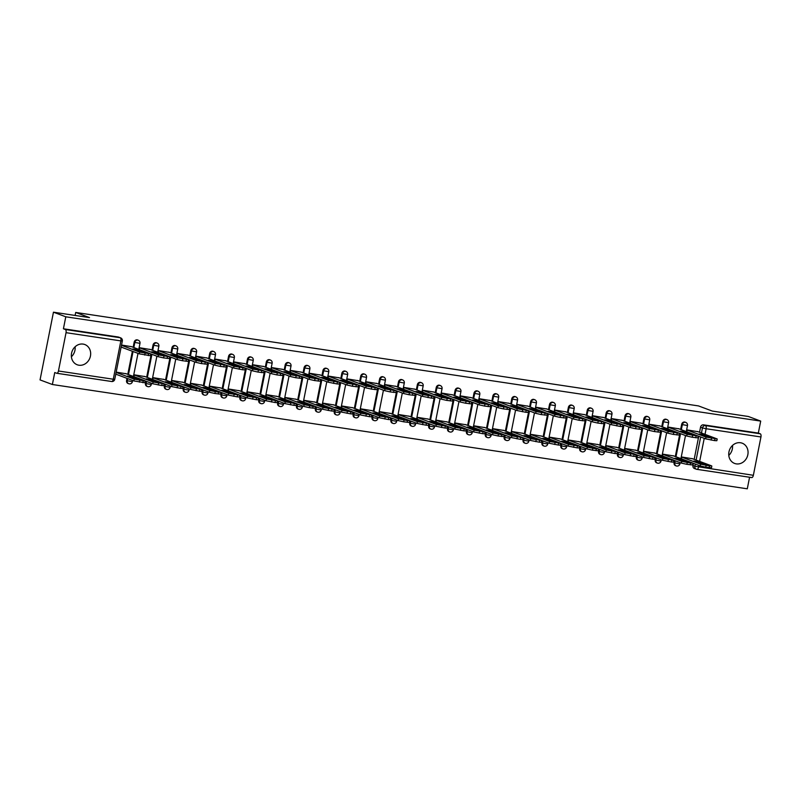 <?xml version="1.0" encoding="UTF-8"?>
<svg xmlns="http://www.w3.org/2000/svg" width="801" height="801" viewBox="0 0 801 801"><rect width="100%" height="100%" fill="white"/><g stroke="black" fill="none" stroke-linecap="round" stroke-linejoin="round"><path stroke-width="1.2" d="M78.909 365.216A10.814 9.502 110.5 0 0 90.213 357.026A10.814 9.502 110.5 0 0 84.786 344.52A10.814 9.502 110.5 0 0 83.094 344.09A10.814 9.502 110.5 0 0 71.79 352.27A10.814 9.502 110.5 0 0 77.226 364.775A10.814 9.502 110.5 0 0 78.909 365.216M75.124 346.773A10.814 9.502 -69.5 0 1 71.399 356.745M736.309 463.879A10.814 9.502 110.5 0 0 747.603 455.689A10.814 9.502 110.5 0 0 742.177 443.183A10.814 9.502 110.5 0 0 740.484 442.753A10.814 9.502 110.5 0 0 729.19 450.933A10.814 9.502 110.5 0 0 734.617 463.439A10.814 9.502 110.5 0 0 736.309 463.879M732.514 445.436A10.814 9.502 -69.5 0 1 728.79 455.409M137.552 339.954A2.773 2.433 110.5 0 0 134.157 342.187L134.838 342.448A2.773 2.433 -69.5 0 1 138.233 340.215L137.552 339.954M156.425 342.788A2.773 2.433 110.5 0 0 153.041 345.021L153.722 345.281A2.773 2.433 -69.5 0 1 157.116 343.048L156.425 342.788M175.309 345.621A2.773 2.433 110.5 0 0 171.915 347.854L172.605 348.115A2.773 2.433 -69.5 0 1 175.99 345.882L175.309 345.621M194.192 348.455A2.773 2.433 110.5 0 0 190.798 350.688L191.479 350.948A2.773 2.433 -69.5 0 1 194.873 348.715L194.192 348.455M213.066 351.289A2.773 2.433 110.5 0 0 209.682 353.521L210.363 353.782A2.773 2.433 -69.5 0 1 213.747 351.549L213.066 351.289M231.95 354.122A2.773 2.433 110.5 0 0 228.555 356.355L229.236 356.615A2.773 2.433 -69.5 0 1 232.63 354.382L231.95 354.122M250.823 356.956A2.773 2.433 110.5 0 0 247.439 359.188L248.12 359.449A2.773 2.433 -69.5 0 1 251.504 357.216L250.823 356.956M269.707 359.789A2.773 2.433 110.5 0 0 266.312 362.022L267.003 362.282A2.773 2.433 -69.5 0 1 270.388 360.05L269.707 359.789M288.59 362.623A2.773 2.433 110.5 0 0 285.196 364.855L285.877 365.116A2.773 2.433 -69.5 0 1 289.271 362.883L288.59 362.623M307.464 365.456A2.773 2.433 110.5 0 0 304.08 367.689L304.76 367.949A2.773 2.433 -69.5 0 1 308.145 365.717L307.464 365.456M326.347 368.29A2.773 2.433 110.5 0 0 322.953 370.523L323.634 370.783A2.773 2.433 -69.5 0 1 327.028 368.55L326.347 368.29M345.221 371.123A2.773 2.433 110.5 0 0 341.837 373.356L342.518 373.616A2.773 2.433 -69.5 0 1 345.902 371.384L345.221 371.123M364.105 373.957A2.773 2.433 110.5 0 0 360.71 376.19L361.401 376.45A2.773 2.433 -69.5 0 1 364.785 374.217L364.105 373.957M382.988 376.79A2.773 2.433 110.5 0 0 379.594 379.023L380.275 379.284A2.773 2.433 -69.5 0 1 383.669 377.051L382.988 376.79M401.862 379.624A2.773 2.433 110.5 0 0 398.477 381.857L399.158 382.117A2.773 2.433 -69.5 0 1 402.543 379.884L401.862 379.624M420.745 382.457A2.773 2.433 110.5 0 0 417.351 384.69L418.032 384.951A2.773 2.433 -69.5 0 1 421.426 382.718L420.745 382.457M439.619 385.291A2.773 2.433 110.5 0 0 436.235 387.524L436.915 387.784A2.773 2.433 -69.5 0 1 440.3 385.551L439.619 385.291M458.502 388.125A2.773 2.433 110.5 0 0 455.108 390.357L455.789 390.618A2.773 2.433 -69.5 0 1 459.183 388.385L458.502 388.125M477.386 390.958A2.773 2.433 110.5 0 0 473.992 393.191L474.673 393.451A2.773 2.433 -69.5 0 1 478.067 391.218L477.386 390.958M496.26 393.792A2.773 2.433 110.5 0 0 492.875 396.024L493.556 396.285A2.773 2.433 -69.5 0 1 496.94 394.052L496.26 393.792M515.143 396.625A2.773 2.433 110.5 0 0 511.749 398.858L512.43 399.118A2.773 2.433 -69.5 0 1 515.824 396.885L515.143 396.625M534.017 399.459A2.773 2.433 110.5 0 0 530.632 401.691L531.313 401.952A2.773 2.433 -69.5 0 1 534.698 399.719L534.017 399.459M552.9 402.292A2.773 2.433 110.5 0 0 549.506 404.525L550.187 404.785A2.773 2.433 -69.5 0 1 553.581 402.553L552.9 402.292M571.784 405.126A2.773 2.433 110.5 0 0 568.39 407.359L569.07 407.619A2.773 2.433 -69.5 0 1 572.465 405.386L571.784 405.126M590.657 407.959A2.773 2.433 110.5 0 0 587.273 410.192L587.954 410.452A2.773 2.433 -69.5 0 1 591.338 408.22L590.657 407.959M609.541 410.793A2.773 2.433 110.5 0 0 606.147 413.026L606.828 413.286A2.773 2.433 -69.5 0 1 610.222 411.053L609.541 410.793M628.415 413.626A2.773 2.433 110.5 0 0 625.03 415.859L625.711 416.12A2.773 2.433 -69.5 0 1 629.095 413.887L628.415 413.626M647.298 416.46A2.773 2.433 110.5 0 0 643.904 418.693L644.585 418.953A2.773 2.433 -69.5 0 1 647.979 416.72L647.298 416.46M666.182 419.293A2.773 2.433 110.5 0 0 662.787 421.526L663.468 421.787A2.773 2.433 -69.5 0 1 666.863 419.554L666.182 419.293M685.055 422.127A2.773 2.433 110.5 0 0 681.671 424.36L682.352 424.62A2.773 2.433 -69.5 0 1 685.736 422.387L685.055 422.127M53.457 312.19L89.522 317.607L75.705 312.45L698.492 405.917L712.309 411.073L748.364 416.49L760.7 421.096L65.792 316.795L53.457 312.19L40.05 379.904L52.375 384.51L747.293 488.81L749.576 477.246M52.375 384.51L54.748 372.525L56.671 373.246A2.773 1.302 -81.5 0 0 56.801 373.276A2.773 1.302 -81.5 0 0 58.453 370.993L66.042 332.675A2.773 1.302 -81.5 0 0 65.332 329.501L120.16 337.732A2.773 2.433 -69.5 0 1 120.591 337.842L118.668 337.121A2.773 2.433 -69.5 0 0 118.238 337.011L120.16 337.732A2.773 1.302 -81.5 0 1 120.861 340.896L66.042 332.675M65.792 316.795L63.419 328.78L65.332 329.501M698.862 465.401L698.542 467.063A2.773 1.302 98.5 0 1 696.89 469.346A2.773 1.302 98.5 0 1 696.76 469.306A2.773 2.433 -69.5 0 1 696.329 469.196L694.407 468.485A2.773 2.433 -69.5 0 1 692.955 465.521L693.386 463.358M694.177 459.363L698.752 436.275M699.543 432.28L700.545 427.193L702.467 427.914A2.773 2.433 -69.5 0 1 705.421 425.571L760.249 433.792A2.773 1.302 98.5 0 1 760.95 436.966L753.361 475.293A2.773 1.302 98.5 0 1 751.708 477.566A2.773 1.302 98.5 0 1 751.588 477.536L697.02 469.346M760.249 433.792L758.327 433.081L760.7 421.096M698.031 431.709L687.168 429.927L686.807 431.739M692.665 458.793L681.811 457.011L681.451 458.823M673.791 455.959L662.928 454.177L662.567 455.989M679.148 428.875L668.294 427.093L667.934 428.905M654.908 453.126L644.044 451.343L643.694 453.156M660.274 426.042L649.411 424.26L649.05 426.072M636.034 450.292L625.17 448.51L624.81 450.322M641.391 423.208L630.527 421.426L630.177 423.238M617.15 447.459L606.287 445.676L605.926 447.489M622.517 420.375L611.654 418.593L611.293 420.405M598.267 444.625L587.413 442.843L587.053 444.655M603.634 417.541L592.77 415.759L592.41 417.571M579.393 441.792L568.53 440.009L568.169 441.822M584.75 414.708L573.896 412.926L573.536 414.738M560.51 438.958L549.646 437.176L549.296 438.988M565.876 411.874L555.013 410.092L554.652 411.904M541.636 436.124L530.773 434.342L530.412 436.155M546.993 409.041L536.129 407.258L535.779 409.071M522.753 433.291L511.889 431.509L511.529 433.321M528.119 406.207L517.256 404.425L516.895 406.237M503.869 430.457L493.015 428.675L492.655 430.487M509.236 403.374L498.372 401.591L498.012 403.404M484.995 427.624L474.132 425.842L473.771 427.654M490.362 400.54L479.499 398.758L479.138 400.57M466.112 424.79L455.248 423.008L454.898 424.82M471.479 397.707L460.615 395.924L460.255 397.737M447.238 421.957L436.375 420.175L436.014 421.987M452.595 394.873L441.731 393.091L441.381 394.903M428.355 419.123L417.491 417.341L417.131 419.153M433.721 392.039L422.858 390.257L422.497 392.069M409.471 416.29L398.618 414.507L398.257 416.32M414.838 389.206L403.974 387.424L403.614 389.236M390.598 413.456L379.734 411.674L379.374 413.486M395.964 386.372L385.101 384.59L384.74 386.402M371.714 410.623L360.85 408.84L360.5 410.653M377.081 383.539L366.217 381.757L365.857 383.569M352.84 407.789L341.977 406.007L341.616 407.819M358.197 380.705L347.334 378.923L346.983 380.735M333.957 404.956L323.093 403.173L322.733 404.986M339.324 377.872L328.46 376.09L328.1 377.902M315.083 402.122L304.22 400.34L303.859 402.152M320.44 375.038L309.576 373.256L309.216 375.068M296.2 399.288L285.336 397.506L284.976 399.319M301.566 372.205L290.703 370.422L290.342 372.235M277.316 396.455L266.453 394.673L266.102 396.485M282.683 369.371L271.819 367.589L271.459 369.401M258.443 393.621L247.579 391.839L247.219 393.651M263.799 366.538L252.936 364.755L252.585 366.568M239.559 390.788L228.696 389.006L228.335 390.818M244.926 363.704L234.062 361.922L233.702 363.734M220.686 387.954L209.822 386.172L209.461 387.984M226.042 360.871L215.179 359.088L214.818 360.901M201.802 385.121L190.938 383.339L190.578 385.151M207.169 358.037L196.305 356.255L195.945 358.067M182.918 382.287L172.055 380.505L171.704 382.317M188.285 355.203L177.421 353.421L177.061 355.233M164.045 379.454L153.181 377.671L152.821 379.484M169.401 352.37L158.538 350.588L158.187 352.4M145.161 376.62L134.298 374.838L133.937 376.65M150.528 349.536L139.664 347.754L139.304 349.566M126.288 373.787L116.175 372.125M131.644 346.703L121.542 345.041M126.568 380.515L127.249 380.765A2.773 2.433 -69.5 0 0 128.701 383.729L128.02 383.479A2.773 2.433 110.5 0 1 126.568 380.515L126.999 378.352M127.79 374.357L132.365 351.269M133.156 347.274L134.157 342.187M145.452 383.349L146.132 383.599A2.773 2.433 -69.5 0 0 147.584 386.563L146.903 386.312A2.773 2.433 110.5 0 1 145.452 383.349L145.882 381.186M146.673 377.191L151.239 354.102M152.03 350.107L153.041 345.021M164.335 386.182L165.016 386.432A2.773 2.433 -69.5 0 0 166.468 389.396L165.787 389.146A2.773 2.433 110.5 0 1 164.335 386.182L164.756 384.019M165.547 380.024L170.122 356.936M170.913 352.941L171.915 347.854M183.209 389.016L183.89 389.266A2.773 2.433 -69.5 0 0 185.341 392.23L184.661 391.979A2.773 2.433 110.5 0 1 183.209 389.016L183.639 386.853M184.43 382.858L189.006 359.769M189.797 355.774L190.798 350.688M202.092 391.849L202.773 392.1A2.773 2.433 -69.5 0 0 204.225 395.063L203.544 394.813A2.773 2.433 110.5 0 1 202.092 391.849L202.523 389.686M203.314 385.692L207.88 362.603M208.671 358.608L209.682 353.521M220.966 394.683L221.647 394.933A2.773 2.433 -69.5 0 0 223.099 397.897L222.418 397.646A2.773 2.433 110.5 0 1 220.966 394.683L221.396 392.52M222.187 388.525L226.763 365.436M227.554 361.441L228.555 356.355M239.849 397.516L240.53 397.767A2.773 2.433 -69.5 0 0 241.982 400.73L241.301 400.48A2.773 2.433 110.5 0 1 239.849 397.516L240.28 395.354M241.071 391.359L245.637 368.27M246.428 364.275L247.439 359.188M258.733 400.35L259.414 400.6A2.773 2.433 -69.5 0 0 260.866 403.564L260.175 403.314A2.773 2.433 110.5 0 1 258.733 400.35L259.154 398.187M259.945 394.192L264.52 371.103M265.311 367.108L266.312 362.022M277.607 403.183L278.287 403.434A2.773 2.433 -69.5 0 0 279.739 406.397L279.058 406.147A2.773 2.433 110.5 0 1 277.607 403.183L278.037 401.021M278.828 397.026L283.404 373.937M284.195 369.942L285.196 364.855M296.49 406.017L297.171 406.267A2.773 2.433 -69.5 0 0 298.623 409.231L297.942 408.981A2.773 2.433 110.5 0 1 296.49 406.017L296.911 403.854M297.712 399.859L302.277 376.77M303.068 372.775L304.08 367.689M315.364 408.85L316.045 409.101A2.773 2.433 -69.5 0 0 317.496 412.064L316.816 411.814A2.773 2.433 110.5 0 1 315.364 408.85L315.794 406.688M316.585 402.693L321.161 379.604M321.952 375.609L322.953 370.523M334.247 411.684L334.928 411.934A2.773 2.433 -69.5 0 0 336.38 414.898L335.699 414.648A2.773 2.433 110.5 0 1 334.247 411.684L334.678 409.521M335.469 405.526L340.035 382.437M340.825 378.442L341.837 373.356M353.131 414.517L353.812 414.768A2.773 2.433 -69.5 0 0 355.264 417.732L354.573 417.481A2.773 2.433 110.5 0 1 353.131 414.517L353.551 412.355M354.342 408.36L358.918 385.271M359.709 381.276L360.71 376.19M372.004 417.351L372.685 417.601A2.773 2.433 -69.5 0 0 374.137 420.565L373.456 420.315A2.773 2.433 110.5 0 1 372.004 417.351L372.435 415.188M373.226 411.193L377.802 388.105M378.593 384.11L379.594 379.023M390.888 420.185L391.569 420.435A2.773 2.433 -69.5 0 0 393.021 423.399L392.34 423.148A2.773 2.433 110.5 0 1 390.888 420.185L391.309 418.022M392.11 414.027L396.675 390.938M397.466 386.943L398.477 381.857M409.762 423.018L410.442 423.268A2.773 2.433 -69.5 0 0 411.894 426.232L411.213 425.982A2.773 2.433 110.5 0 1 409.762 423.018L410.192 420.855M410.983 416.86L415.559 393.772M416.35 389.777L417.351 384.69M428.645 425.852L429.326 426.102A2.773 2.433 -69.5 0 0 430.778 429.066L430.097 428.815A2.773 2.433 110.5 0 1 428.645 425.852L429.076 423.689M429.867 419.694L434.432 396.605M435.223 392.61L436.235 387.524M447.529 428.685L448.21 428.935A2.773 2.433 -69.5 0 0 449.661 431.899L448.971 431.649A2.773 2.433 110.5 0 1 447.529 428.685L447.949 426.522M448.74 422.527L453.316 399.439M454.107 395.444L455.108 390.357M466.402 431.519L467.083 431.769A2.773 2.433 -69.5 0 0 468.535 434.733L467.854 434.482A2.773 2.433 110.5 0 1 466.402 431.519L466.833 429.356M467.624 425.361L472.19 402.272M472.99 398.277L473.992 393.191M485.286 434.352L485.967 434.603A2.773 2.433 -69.5 0 0 487.419 437.566L486.738 437.316A2.773 2.433 110.5 0 1 485.286 434.352L485.706 432.19M486.507 428.195L491.073 405.106M491.864 401.111L492.875 396.024M504.159 437.186L504.84 437.436A2.773 2.433 -69.5 0 0 506.292 440.4L505.611 440.149A2.773 2.433 110.5 0 1 504.159 437.186L504.59 435.023M505.381 431.028L509.957 407.939M510.748 403.944L511.749 398.858M523.043 440.019L523.724 440.27A2.773 2.433 -69.5 0 0 525.176 443.233L524.495 442.983A2.773 2.433 110.5 0 1 523.043 440.019L523.474 437.857M524.265 433.862L528.83 410.773M529.621 406.778L530.632 401.691M541.917 442.853L542.607 443.103A2.773 2.433 -69.5 0 0 544.059 446.067L543.368 445.817A2.773 2.433 110.5 0 1 541.917 442.853L542.347 440.69M543.138 436.695L547.714 413.606M548.505 409.611L549.506 404.525M560.8 445.686L561.481 445.937A2.773 2.433 -69.5 0 0 562.933 448.9L562.252 448.65A2.773 2.433 110.5 0 1 560.8 445.686L561.231 443.524M562.022 439.529L566.587 416.44M567.388 412.445L568.39 407.359M579.684 448.52L580.365 448.77A2.773 2.433 -69.5 0 0 581.816 451.734L581.136 451.484A2.773 2.433 110.5 0 1 579.684 448.52L580.104 446.357M580.905 442.362L585.471 419.273M586.262 415.278L587.273 410.192M598.557 451.353L599.238 451.604A2.773 2.433 -69.5 0 0 600.69 454.567L600.009 454.317A2.773 2.433 110.5 0 1 598.557 451.353L598.988 449.191M599.779 445.196L604.355 422.107M605.145 418.112L606.147 413.026M617.441 454.187L618.122 454.437A2.773 2.433 -69.5 0 0 619.573 457.401L618.893 457.151A2.773 2.433 110.5 0 1 617.441 454.187L617.871 452.024M618.662 448.029L623.228 424.941M624.019 420.946L625.03 415.859M636.314 457.021L637.005 457.271A2.773 2.433 -69.5 0 0 638.447 460.235L637.766 459.984A2.773 2.433 110.5 0 1 636.314 457.021L636.745 454.858M637.536 450.863L642.112 427.774M642.903 423.779L643.904 418.693M655.198 459.854L655.879 460.104A2.773 2.433 -69.5 0 0 657.331 463.068L656.65 462.818A2.773 2.433 110.5 0 1 655.198 459.854L655.629 457.691M656.419 453.696L660.985 430.608M661.786 426.613L662.787 421.526M674.082 462.688L674.762 462.938A2.773 2.433 -69.5 0 0 676.214 465.902L675.533 465.651A2.773 2.433 110.5 0 1 674.082 462.688L674.502 460.525M675.303 456.53L679.869 433.441M680.66 429.446L681.671 424.36M75.114 315.444L75.705 312.45M63.419 328.78L118.238 337.011M758.327 433.081L703.498 424.85A2.773 2.433 110.5 0 0 700.545 427.193M687.148 430.057L705.981 437.086L717.195 438.958L716.845 440.72L714.632 440.61L705.631 438.838L698.312 436.114M704.89 434.843A8.661 0.751 -168.8 0 0 699.203 433.982L706.372 436.665A8.661 0.751 -168.8 0 0 712.059 437.516L704.89 434.843L704.65 436.024M717.195 438.958L697.351 431.459M693.836 461.066L701.015 463.749A8.661 0.751 11.2 0 0 706.702 464.6L699.523 461.927A8.661 0.751 11.2 0 0 693.836 461.066M681.781 457.141L700.615 464.169L709.616 465.932L711.388 465.781L691.984 458.542M711.829 466.042L711.488 467.804L705.751 467.163L700.264 465.932L700.615 464.169M692.955 463.198L700.264 465.932M699.293 463.108L699.523 461.927M668.264 427.223L687.098 434.252L698.312 436.124L697.971 437.887L692.234 437.246L686.747 436.004L659.593 425.792M686.006 432.009A8.661 0.751 -168.8 0 0 680.319 431.148L687.498 433.832A8.661 0.751 -168.8 0 0 693.185 434.683L686.006 432.009L685.776 433.191M698.312 436.124L678.467 428.625M649.391 424.39L668.214 431.419L679.438 433.291L679.088 435.053L673.361 434.412L667.874 433.171L640.71 422.958M667.123 429.176A8.661 0.751 -168.8 0 0 661.436 428.315L668.615 430.998A8.661 0.751 -168.8 0 0 674.302 431.849L667.123 429.176L666.893 430.357M674.953 458.232L682.132 460.915A8.661 0.751 11.2 0 0 687.819 461.766L680.64 459.093A8.661 0.751 11.2 0 0 674.953 458.232M662.898 454.307L681.731 461.336L690.732 463.098L692.505 462.948L673.11 455.709M692.955 463.208L692.605 464.97L686.878 464.33L681.391 463.098L681.731 461.336M644.024 451.474L662.858 458.502L674.072 460.375L681.391 463.098M680.409 460.275L680.64 459.093M656.079 455.399L663.258 458.082A8.661 0.751 11.2 0 0 668.945 458.933L661.766 456.26A8.661 0.751 11.2 0 0 656.079 455.399M625.14 448.64L643.974 455.669L655.198 457.541L662.507 460.265L671.508 462.027L673.721 462.137L673.631 460.114L654.227 452.875M661.526 457.441L661.766 456.26M630.507 421.556L649.341 428.585L660.555 430.457L660.204 432.22L654.477 431.579L648.99 430.337L621.826 420.125M648.249 426.342A8.661 0.751 -168.8 0 0 642.562 425.481L649.741 428.165A8.661 0.751 -168.8 0 0 655.428 429.016L648.249 426.342L648.019 427.524M611.624 418.723L630.457 425.752L641.681 427.624L641.331 429.386L635.604 428.745L630.107 427.504L602.953 417.291M629.366 423.509A8.661 0.751 -168.8 0 0 623.679 422.648L630.858 425.331A8.661 0.751 -168.8 0 0 636.545 426.182L629.366 423.509L629.135 424.69M592.75 415.889L611.584 422.918L622.798 424.79L622.447 426.553L620.234 426.442L611.233 424.67L603.914 421.947M610.492 420.675A8.661 0.751 -168.8 0 0 604.805 419.814L611.974 422.497A8.661 0.751 -168.8 0 0 617.661 423.349L610.492 420.675L610.252 421.857M637.195 452.565L644.374 455.248A8.661 0.751 11.2 0 0 650.062 456.099L642.883 453.426A8.661 0.751 11.2 0 0 637.195 452.565M606.267 445.807L625.1 452.835L636.314 454.708L643.624 457.431L652.625 459.193L654.848 459.303L654.747 457.281L635.343 450.042M642.652 454.608L642.883 453.426M618.322 449.731L625.491 452.415A8.661 0.751 11.2 0 0 631.178 453.266L624.009 450.593A8.661 0.751 11.2 0 0 618.322 449.731M587.383 442.973L606.217 450.002L617.431 451.874L624.75 454.598L633.751 456.36L635.964 456.47L635.864 454.447L616.47 447.208M623.769 451.774L624.009 450.593M599.438 446.898L606.617 449.581A8.661 0.751 11.2 0 0 612.304 450.432L605.125 447.759A8.661 0.751 11.2 0 0 599.438 446.898M598.557 449.031L605.866 451.764L614.868 453.526L617.09 453.636L617.431 451.874L597.586 444.375M604.895 448.94L605.125 447.759M573.866 413.056L592.7 420.084L603.914 421.957L603.574 423.719L597.836 423.078L592.35 421.837L565.196 411.624M591.609 417.842A8.661 0.751 -168.8 0 0 585.921 416.981L593.1 419.664A8.661 0.751 -168.8 0 0 598.788 420.515L591.609 417.842L591.378 419.023M603.914 421.957L584.069 414.457M580.555 444.064L587.734 446.748A8.661 0.751 11.2 0 0 593.421 447.599L586.242 444.925A8.661 0.751 11.2 0 0 580.555 444.064M568.51 440.139L587.333 447.168L596.334 448.93L598.107 448.78L578.712 441.541M598.557 449.041L598.207 450.803L592.48 450.162L586.993 448.93L587.333 447.168M549.626 437.306L568.46 444.335L579.674 446.207L586.993 448.93M586.012 446.107L586.242 444.925M554.993 410.222L573.816 417.251L585.04 419.123L584.69 420.885L578.963 420.245L573.476 419.003L546.312 408.79M572.735 415.008A8.661 0.751 -168.8 0 0 567.038 414.147L574.217 416.83A8.661 0.751 -168.8 0 0 579.904 417.681L572.735 415.008L572.495 416.19M561.681 441.231L568.86 443.914A8.661 0.751 11.2 0 0 574.547 444.765L567.368 442.092A8.661 0.751 11.2 0 0 561.681 441.231M530.743 434.472L549.576 441.501L560.8 443.374L568.109 446.097L577.11 447.859L579.323 447.969L579.233 445.947L559.829 438.708M567.138 443.273L567.368 442.092M536.109 407.389L554.943 414.417L566.157 416.29L565.806 418.052L560.079 417.411L554.592 416.17L527.438 405.957M553.851 412.175A8.661 0.751 -168.8 0 0 548.164 411.313L555.343 413.997A8.661 0.751 -168.8 0 0 561.03 414.848L553.851 412.175L553.621 413.356M542.798 438.397L549.977 441.081A8.661 0.751 11.2 0 0 555.664 441.932L548.485 439.258A8.661 0.751 11.2 0 0 542.798 438.397M511.869 431.639L530.703 438.668L541.917 440.54L549.226 443.263L558.227 445.026L560.45 445.136L560.35 443.113L540.945 435.874M548.254 440.44L548.485 439.258M517.226 404.555L536.059 411.584L547.283 413.456L546.933 415.218L541.206 414.578L535.709 413.336L508.555 403.123M534.968 409.341A8.661 0.751 -168.8 0 0 529.281 408.48L536.46 411.163A8.661 0.751 -168.8 0 0 542.147 412.014L534.968 409.341L534.738 410.523M523.924 435.564L531.093 438.247A8.661 0.751 11.2 0 0 536.78 439.098L529.611 436.425A8.661 0.751 11.2 0 0 523.924 435.564M492.985 428.805L511.819 435.834L523.033 437.706L530.352 440.43L539.353 442.192L541.566 442.302L541.466 440.28L522.072 433.041M529.371 437.606L529.611 436.425M498.352 401.712L517.186 408.75L528.4 410.623L528.049 412.385L525.836 412.275L516.835 410.502L509.516 407.779M516.094 406.507A8.661 0.751 -168.8 0 0 510.407 405.646L517.576 408.33A8.661 0.751 -168.8 0 0 523.273 409.181L516.094 406.507L515.854 407.689M505.041 432.73L512.219 435.414A8.661 0.751 11.2 0 0 517.907 436.265L510.728 433.591A8.661 0.751 11.2 0 0 505.041 432.73M504.159 434.863L511.469 437.596L520.47 439.359L522.693 439.469L523.033 437.706L503.188 430.207M510.497 434.773L510.728 433.591M479.469 398.878L498.302 405.917L509.516 407.789L509.176 409.551L503.439 408.91L497.952 407.669L470.798 397.456M497.211 403.674A8.661 0.751 -168.8 0 0 491.524 402.813L498.703 405.496A8.661 0.751 -168.8 0 0 504.39 406.347L497.211 403.674L496.98 404.855M509.516 407.789L489.671 400.29M486.157 429.897L493.336 432.58A8.661 0.751 11.2 0 0 499.023 433.431L491.854 430.758A8.661 0.751 11.2 0 0 486.157 429.897M474.112 425.972L492.935 433.001L501.937 434.763L503.709 434.613L484.315 427.374M504.159 434.873L503.809 436.635L498.082 435.994L492.595 434.763L492.935 433.001M455.228 423.138L474.062 430.167L485.276 432.039L492.595 434.763M491.614 431.939L491.854 430.758M460.595 396.044L479.419 403.083L490.643 404.956L490.292 406.718L484.565 406.077L479.078 404.835L451.914 394.623M478.337 400.84A8.661 0.751 -168.8 0 0 472.64 399.979L479.819 402.663A8.661 0.751 -168.8 0 0 485.506 403.514L478.337 400.84L478.097 402.022M467.283 427.063L474.462 429.747A8.661 0.751 11.2 0 0 480.149 430.598L472.97 427.924A8.661 0.751 11.2 0 0 467.283 427.063M436.345 420.305L455.178 427.334L466.402 429.206L473.711 431.929L482.713 433.691L484.925 433.802L484.835 431.779L465.431 424.54M472.74 429.106L472.97 427.924M441.711 393.211L460.545 400.25L471.759 402.122L471.409 403.884L465.681 403.243L460.195 402.002L433.041 391.789M459.454 398.007A8.661 0.751 -168.8 0 0 453.766 397.146L460.945 399.829A8.661 0.751 -168.8 0 0 466.633 400.68L459.454 398.007L459.223 399.188M448.4 424.23L455.579 426.913A8.661 0.751 11.2 0 0 461.266 427.764L454.087 425.091A8.661 0.751 11.2 0 0 448.4 424.23M417.471 417.471L436.305 424.5L447.519 426.372L454.828 429.096L463.829 430.858L466.052 430.968L465.952 428.946L446.547 421.706M453.857 426.272L454.087 425.091M422.828 390.377L441.661 397.416L452.885 399.288L452.535 401.051L446.808 400.41L441.311 399.168L414.157 388.956M440.57 395.173A8.661 0.751 -168.8 0 0 434.883 394.312L442.062 396.996A8.661 0.751 -168.8 0 0 447.749 397.847L440.57 395.173L440.34 396.355M429.526 421.396L436.695 424.079A8.661 0.751 11.2 0 0 442.382 424.93L435.213 422.257A8.661 0.751 11.2 0 0 429.526 421.396M398.588 414.638L417.421 421.666L428.635 423.539L435.954 426.262L444.955 428.024L447.168 428.135L447.068 426.112L427.674 418.873M434.973 423.439L435.213 422.257M403.954 387.544L422.788 394.583L434.002 396.455L433.651 398.217L431.439 398.107L422.437 396.335L415.118 393.611M421.696 392.34A8.661 0.751 -168.8 0 0 416.009 391.479L423.178 394.162A8.661 0.751 -168.8 0 0 428.875 395.013L421.696 392.34L421.456 393.521M410.643 418.563L417.822 421.246A8.661 0.751 11.2 0 0 423.509 422.097L416.33 419.424A8.661 0.751 11.2 0 0 410.643 418.563M409.762 420.695L417.071 423.429L426.072 425.191L428.295 425.301L428.635 423.539L408.79 416.039M416.099 420.605L416.33 419.424M385.071 384.71L403.904 391.749L415.118 393.621L414.778 395.384L409.041 394.743L403.554 393.501L376.4 383.289M402.813 389.506A8.661 0.751 -168.8 0 0 397.126 388.645L404.305 391.329A8.661 0.751 -168.8 0 0 409.992 392.18L402.813 389.506L402.583 390.688M415.118 393.621L395.273 386.122M391.759 415.729L398.938 418.412A8.661 0.751 11.2 0 0 404.625 419.263L397.456 416.59A8.661 0.751 11.2 0 0 391.759 415.729M379.714 411.804L398.538 418.833L407.539 420.595L409.311 420.445L389.917 413.206M409.762 420.705L409.411 422.467L403.684 421.827L398.197 420.595L398.538 418.833M360.83 408.971L379.664 415.999L390.878 417.872L398.197 420.595M397.216 417.772L397.456 416.59M366.197 381.877L385.021 388.916L396.245 390.788L395.894 392.55L390.167 391.909L384.68 390.668L357.516 380.455M383.939 386.673A8.661 0.751 -168.8 0 0 378.242 385.812L385.421 388.495A8.661 0.751 -168.8 0 0 391.108 389.346L383.939 386.673L383.699 387.854M372.886 412.895L380.064 415.579A8.661 0.751 11.2 0 0 385.752 416.43L378.573 413.757A8.661 0.751 11.2 0 0 372.886 412.895M341.947 406.137L360.78 413.166L372.004 415.038L379.314 417.762L388.315 419.524L390.528 419.634L390.437 417.611L371.033 410.372M378.342 414.938L378.573 413.757M347.314 379.043L366.147 386.082L377.361 387.954L377.011 389.717L371.284 389.076L365.797 387.834L338.643 377.621M365.056 383.839A8.661 0.751 -168.8 0 0 359.369 382.978L366.548 385.661A8.661 0.751 -168.8 0 0 372.235 386.513L365.056 383.839L364.825 385.021M354.002 410.062L361.181 412.745A8.661 0.751 11.2 0 0 366.868 413.596L359.689 410.923A8.661 0.751 11.2 0 0 354.002 410.062M323.073 403.303L341.907 410.332L353.121 412.205L360.43 414.928L369.431 416.69L371.654 416.8L371.554 414.778L352.16 407.539M359.459 412.104L359.689 410.923M328.43 376.21L347.264 383.248L358.488 385.121L358.137 386.883L352.41 386.242L346.913 385.001L319.759 374.788M346.172 381.006A8.661 0.751 -168.8 0 0 340.485 380.145L347.664 382.828A8.661 0.751 -168.8 0 0 353.351 383.679L346.172 381.006L345.942 382.187M335.128 407.228L342.297 409.912A8.661 0.751 11.2 0 0 347.994 410.763L340.815 408.089A8.661 0.751 11.2 0 0 335.128 407.228M304.19 400.47L323.023 407.499L334.237 409.371L341.556 412.094L350.558 413.857L352.77 413.967L352.67 411.944L333.276 404.705M340.575 409.271L340.815 408.089M309.556 373.376L328.39 380.415L339.604 382.287L339.254 384.049L337.041 383.939L328.04 382.167L320.72 379.444M327.299 378.172A8.661 0.751 -168.8 0 0 321.612 377.311L328.78 379.994A8.661 0.751 -168.8 0 0 334.478 380.845L327.299 378.172L327.058 379.354M316.245 404.395L323.424 407.078A8.661 0.751 11.2 0 0 329.111 407.929L321.932 405.256A8.661 0.751 11.2 0 0 316.245 404.395M315.364 406.528L322.673 409.261L331.674 411.023L333.897 411.133L334.237 409.371L314.392 401.872M321.702 406.437L321.932 405.256M290.673 370.543L309.506 377.581L320.73 379.454L320.38 381.216L314.653 380.575L309.156 379.334L282.002 369.121M308.415 375.339A8.661 0.751 -168.8 0 0 302.728 374.478L309.907 377.161A8.661 0.751 -168.8 0 0 315.594 378.012L308.415 375.339L308.185 376.52M320.73 379.454L300.876 371.954M297.361 401.561L304.54 404.245A8.661 0.751 11.2 0 0 310.227 405.096L303.058 402.422A8.661 0.751 11.2 0 0 297.361 401.561M285.316 397.636L304.14 404.665L313.141 406.427L314.913 406.277L295.519 399.038M315.364 406.538L315.013 408.3L309.286 407.659L303.799 406.427L304.14 404.665M266.433 394.803L285.266 401.832L296.48 403.704L303.799 406.427M302.818 403.604L303.058 402.422M271.799 367.709L290.623 374.748L301.847 376.62L301.496 378.382L295.769 377.742L290.282 376.5L263.118 366.287M289.541 372.505A8.661 0.751 -168.8 0 0 283.844 371.644L291.023 374.327A8.661 0.751 -168.8 0 0 296.71 375.178L289.541 372.505L289.301 373.687M278.488 398.728L285.667 401.411A8.661 0.751 11.2 0 0 291.354 402.262L284.175 399.589A8.661 0.751 11.2 0 0 278.488 398.728M247.549 391.969L266.383 398.998L277.607 400.87L284.916 403.594L293.917 405.356L296.13 405.466L296.04 403.444L276.635 396.205M283.944 400.77L284.175 399.589M252.916 364.876L271.749 371.914L282.963 373.787L282.623 375.549L276.886 374.908L271.399 373.666L244.245 363.454M270.658 369.672A8.661 0.751 -168.8 0 0 264.971 368.81L272.15 371.494A8.661 0.751 -168.8 0 0 277.837 372.345L270.658 369.672L270.428 370.853M259.604 395.894L266.783 398.578A8.661 0.751 11.2 0 0 272.47 399.429L265.291 396.755A8.661 0.751 11.2 0 0 259.604 395.894M228.675 389.136L247.509 396.165L258.723 398.037L266.032 400.76L275.033 402.523L277.256 402.633L277.156 400.61L257.762 393.371M265.061 397.937L265.291 396.755M234.032 362.042L252.866 369.081L264.09 370.953L263.739 372.715L258.012 372.075L252.515 370.833L225.361 360.62M251.774 366.838A8.661 0.751 -168.8 0 0 246.087 365.977L253.266 368.66A8.661 0.751 -168.8 0 0 258.953 369.511L251.774 366.838L251.544 368.019M240.731 393.061L247.899 395.744A8.661 0.751 11.2 0 0 253.597 396.595L246.418 393.922A8.661 0.751 11.2 0 0 240.731 393.061M209.792 386.302L228.625 393.331L239.849 395.203L247.159 397.927L256.16 399.689L258.373 399.799L258.272 397.777L238.878 390.538M246.177 395.103L246.418 393.922M215.159 359.208L233.992 366.247L245.206 368.12L244.856 369.882L242.643 369.772L233.642 367.999L226.323 365.276M232.901 364.004A8.661 0.751 -168.8 0 0 227.214 363.143L234.383 365.827A8.661 0.751 -168.8 0 0 240.08 366.678L232.901 364.004L232.66 365.186M221.847 390.227L229.026 392.911A8.661 0.751 11.2 0 0 234.713 393.762L227.534 391.088A8.661 0.751 11.2 0 0 221.847 390.227M220.966 392.36L228.275 395.093L237.276 396.855L239.499 396.966L239.849 395.203L219.995 387.704M227.304 392.27L227.534 391.088M196.275 356.375L215.109 363.414L226.333 365.286L225.982 367.048L220.255 366.407L214.758 365.166L187.604 354.953M214.017 361.161A8.661 0.751 -168.8 0 0 208.33 360.31L215.509 362.993A8.661 0.751 -168.8 0 0 221.196 363.844L214.017 361.161L213.787 362.352M226.333 365.286L206.478 357.787M202.963 387.394L210.142 390.077A8.661 0.751 11.2 0 0 215.829 390.928L208.661 388.255A8.661 0.751 11.2 0 0 202.963 387.394M190.918 383.469L209.742 390.498L218.743 392.26L220.515 392.11L201.121 384.87M220.966 392.37L220.615 394.132L214.888 393.491L209.401 392.26L209.742 390.498M172.035 380.635L190.868 387.664L202.082 389.536L209.401 392.26M208.42 389.436L208.661 388.255M177.401 353.541L196.225 360.58L207.449 362.452L207.099 364.215L201.371 363.574L195.885 362.332L168.721 352.12M195.144 358.327A8.661 0.751 -168.8 0 0 189.447 357.476L196.625 360.16A8.661 0.751 -168.8 0 0 202.313 361.011L195.144 358.327L194.903 359.519M184.09 384.56L191.269 387.243A8.661 0.751 11.2 0 0 196.956 388.095L189.777 385.421A8.661 0.751 11.2 0 0 184.09 384.56M153.151 377.802L171.985 384.83L183.209 386.703L190.518 389.426L199.519 391.188L201.732 391.299L201.642 389.276L182.238 382.037M189.547 386.603L189.777 385.421M158.518 350.708L177.351 357.747L188.565 359.619L188.225 361.381L182.488 360.74L177.001 359.499L149.847 349.286M176.26 355.494A8.661 0.751 -168.8 0 0 170.573 354.643L177.752 357.326A8.661 0.751 -168.8 0 0 183.439 358.177L176.26 355.494L176.03 356.685M165.206 381.727L172.385 384.41A8.661 0.751 11.2 0 0 178.072 385.261L170.893 382.588A8.661 0.751 11.2 0 0 165.206 381.727M134.278 374.968L153.111 381.997L164.325 383.869L171.634 386.593L180.636 388.355L182.858 388.465L182.758 386.442L163.364 379.203M170.663 383.769L170.893 382.588M139.634 347.874L158.468 354.913L169.692 356.785L169.341 358.548L163.614 357.907L158.117 356.665L130.964 346.453M157.376 352.66A8.661 0.751 -168.8 0 0 151.689 351.809L158.868 354.493A8.661 0.751 -168.8 0 0 164.555 355.344L157.376 352.66L157.146 353.852M146.333 378.893L153.502 381.576A8.661 0.751 11.2 0 0 159.199 382.427L152.02 379.754A8.661 0.751 11.2 0 0 146.333 378.893M116.115 372.405L134.228 379.163L145.452 381.036L152.761 383.759L161.762 385.521L163.975 385.631L163.875 383.609L144.48 376.37M151.779 380.936L152.02 379.754M121.482 345.311L139.594 352.08L150.808 353.952L150.458 355.714L139.244 353.832L121.131 347.073M138.503 349.827A8.661 0.751 -168.8 0 0 132.816 348.976L139.985 351.659A8.661 0.751 -168.8 0 0 145.682 352.51L138.503 349.827L138.263 351.018M127.449 376.059L134.628 378.743A8.661 0.751 11.2 0 0 140.315 379.594L133.136 376.921A8.661 0.751 11.2 0 0 127.449 376.059M115.775 374.157L133.877 380.926L145.101 382.798L145.001 380.775L125.597 373.536M132.906 378.102L133.136 376.921M58.453 370.993L113.271 379.223L120.861 340.896L122.343 340.976A2.773 2.773 0 0 0 120.591 337.842M692.955 465.521L694.878 466.242L695.308 464.079M696.099 460.074L700.665 436.996M701.466 432.991L702.467 427.914L706.132 428.735L705.02 434.322M704.229 438.317L699.653 461.406M751.708 477.566L696.89 469.346A2.773 2.773 0 0 1 696.329 469.196A2.773 2.433 -69.5 0 1 694.878 466.242L753.361 475.293M760.95 436.966L706.132 428.735A2.773 1.302 -81.5 0 0 705.421 425.571L703.498 424.85M128.701 383.729A2.773 2.773 0 0 0 132.395 381.666L127.249 380.765L127.679 378.603M128.47 374.608L133.046 351.519M133.837 347.524L134.838 342.448L139.985 343.349A2.773 2.773 0 0 0 138.233 340.215M147.584 386.563A2.773 2.773 0 0 0 151.269 384.5L146.132 383.599L146.563 381.436M147.354 377.441L151.92 354.352M152.721 350.357L153.722 345.281L158.858 346.182A2.773 2.773 0 0 0 157.116 343.048M166.468 389.396A2.773 2.773 0 0 0 170.152 387.334L165.016 386.432L165.437 384.27M166.228 380.275L170.803 357.186M171.594 353.191L172.605 348.115L177.742 349.016A2.773 2.773 0 0 0 175.99 345.882M185.341 392.23A2.773 2.773 0 0 0 189.036 390.167L183.89 389.266L184.32 387.103M185.111 383.108L189.687 360.019M190.478 356.024L191.479 350.948L196.615 351.849A2.773 2.773 0 0 0 194.873 348.715M204.225 395.063A2.773 2.773 0 0 0 207.91 393.001L202.773 392.1L203.204 389.937M203.995 385.942L208.56 362.853M209.351 358.858L210.363 353.782L215.499 354.683A2.773 2.773 0 0 0 213.747 351.549M223.099 397.897A2.773 2.773 0 0 0 226.793 395.834L221.647 394.933L222.077 392.77M222.868 388.775L227.444 365.687M228.235 361.692L229.236 356.615L234.383 357.516A2.773 2.773 0 0 0 232.63 354.382M241.982 400.73A2.773 2.773 0 0 0 245.667 398.668L240.53 397.767L240.961 395.604M241.752 391.609L246.318 368.52M247.108 364.525L248.12 359.449L253.256 360.35A2.773 2.773 0 0 0 251.504 357.216M260.866 403.564A2.773 2.773 0 0 0 264.55 401.501L259.414 400.6L259.834 398.437M260.625 394.442L265.201 371.354M265.992 367.359L267.003 362.282L272.14 363.183A2.773 2.773 0 0 0 270.388 360.05M279.739 406.397A2.773 2.773 0 0 0 283.434 404.335L278.287 403.434L278.718 401.271M279.509 397.276L284.085 374.187M284.876 370.192L285.877 365.116L291.013 366.017A2.773 2.773 0 0 0 289.271 362.883M298.623 409.231A2.773 2.773 0 0 0 302.307 407.168L297.171 406.267L297.602 404.105M298.393 400.11L302.958 377.021M303.749 373.026L304.76 367.949L309.897 368.85A2.773 2.773 0 0 0 308.145 365.717M317.496 412.064A2.773 2.773 0 0 0 321.191 410.002L316.045 409.101L316.475 406.938M317.266 402.943L321.842 379.854M322.633 375.859L323.634 370.783L328.78 371.684A2.773 2.773 0 0 0 327.028 368.55M336.38 414.898A2.773 2.773 0 0 0 340.065 412.835L334.928 411.934L335.359 409.772M336.15 405.777L340.715 382.688M341.506 378.693L342.518 373.616L347.654 374.518A2.773 2.773 0 0 0 345.902 371.384M355.264 417.732A2.773 2.773 0 0 0 358.948 415.669L353.812 414.768L354.232 412.605M355.023 408.61L359.599 385.521M360.39 381.526L361.401 376.45L366.538 377.351A2.773 2.773 0 0 0 364.785 374.217M374.137 420.565A2.773 2.773 0 0 0 377.822 418.502L372.685 417.601L373.116 415.439M373.907 411.444L378.483 388.355M379.274 384.36L380.275 379.284L385.411 380.185A2.773 2.773 0 0 0 383.669 377.051M393.021 423.399A2.773 2.773 0 0 0 396.705 421.336L391.569 420.435L391.999 418.272M392.79 414.277L397.356 391.188M398.147 387.193L399.158 382.117L404.295 383.018A2.773 2.773 0 0 0 402.543 379.884M411.894 426.232A2.773 2.773 0 0 0 415.589 424.17L410.442 423.268L410.873 421.106M411.664 417.111L416.24 394.022M417.031 390.027L418.032 384.951L423.178 385.852A2.773 2.773 0 0 0 421.426 382.718M430.778 429.066A2.773 2.773 0 0 0 434.462 427.003L429.326 426.102L429.757 423.939M430.548 419.944L435.113 396.855M435.904 392.86L436.915 387.784L442.052 388.685A2.773 2.773 0 0 0 440.3 385.551M449.661 431.899A2.773 2.773 0 0 0 453.346 429.837L448.21 428.935L448.63 426.773M449.421 422.778L453.997 399.689M454.788 395.694L455.789 390.618L460.935 391.519A2.773 2.773 0 0 0 459.183 388.385M468.535 434.733A2.773 2.773 0 0 0 472.22 432.67L467.083 431.769L467.514 429.606M468.305 425.611L472.88 402.523M473.671 398.528L474.673 393.451L479.809 394.352A2.773 2.773 0 0 0 478.067 391.218M487.419 437.566A2.773 2.773 0 0 0 491.103 435.504L485.967 434.603L486.397 432.44M487.188 428.445L491.754 405.356M492.545 401.361L493.556 396.285L498.693 397.186A2.773 2.773 0 0 0 496.94 394.052M506.292 440.4A2.773 2.773 0 0 0 509.987 438.337L504.84 437.436L505.271 435.273M506.062 431.278L510.637 408.19M511.428 404.195L512.43 399.118L517.576 400.019A2.773 2.773 0 0 0 515.824 396.885M525.176 443.233A2.773 2.773 0 0 0 528.86 441.171L523.724 440.27L524.154 438.107M524.945 434.112L529.511 411.023M530.302 407.028L531.313 401.952L536.45 402.853A2.773 2.773 0 0 0 534.698 399.719M544.059 446.067A2.773 2.773 0 0 0 547.744 444.004L542.607 443.103L543.028 440.94M543.819 436.945L548.395 413.857M549.186 409.862L550.187 404.785L555.333 405.686A2.773 2.773 0 0 0 553.581 402.553M562.933 448.9A2.773 2.773 0 0 0 566.617 446.838L561.481 445.937L561.912 443.774M562.702 439.779L567.278 416.69M568.069 412.695L569.07 407.619L574.207 408.52A2.773 2.773 0 0 0 572.465 405.386M581.816 451.734A2.773 2.773 0 0 0 585.501 449.671L580.365 448.77L580.795 446.608M581.586 442.613L586.152 419.524M586.943 415.529L587.954 410.452L593.09 411.354A2.773 2.773 0 0 0 591.338 408.22M600.69 454.567A2.773 2.773 0 0 0 604.385 452.505L599.238 451.604L599.669 449.441M600.46 445.446L605.035 422.357M605.826 418.362L606.828 413.286L611.974 414.187A2.773 2.773 0 0 0 610.222 411.053M619.573 457.401A2.773 2.773 0 0 0 623.258 455.338L618.122 454.437L618.552 452.275M619.343 448.28L623.909 425.191M624.7 421.196L625.711 416.12L630.848 417.021A2.773 2.773 0 0 0 629.095 413.887M638.447 460.235A2.773 2.773 0 0 0 642.142 458.172L637.005 457.271L637.426 455.108M638.217 451.113L642.792 428.024M643.583 424.029L644.585 418.953L649.731 419.854A2.773 2.773 0 0 0 647.979 416.72M657.331 463.068A2.773 2.773 0 0 0 661.015 461.006L655.879 460.104L656.309 457.942M657.1 453.947L661.676 430.858M662.467 426.863L663.468 421.787L668.605 422.688A2.773 2.773 0 0 0 666.863 419.554M676.214 465.902A2.773 2.773 0 0 0 679.899 463.839L674.762 462.938L675.183 460.775M675.984 456.78L680.55 433.691M681.341 429.696L682.352 424.62L687.488 425.521A2.773 2.773 0 0 0 685.736 422.387M56.801 373.276L111.619 381.506A2.773 2.773 0 0 0 114.753 379.304L113.271 379.223A2.773 1.302 98.5 0 1 111.619 381.506A2.773 1.302 98.5 0 1 111.499 381.466L56.931 373.276M705.981 437.086L705.631 438.838M711.468 438.317L711.118 440.079M714.973 438.848L714.632 440.61M709.265 467.694L709.616 465.932M705.751 467.163L706.102 465.401M687.098 434.252L686.747 436.004M692.585 435.484L692.234 437.246M696.099 436.014L695.749 437.777M668.214 431.419L667.874 433.171M673.711 432.65L673.361 434.412M677.215 433.181L676.865 434.943M690.382 464.86L690.732 463.098M686.878 464.33L687.228 462.567M662.507 460.265L662.858 458.502M671.508 462.027L671.859 460.265M667.994 461.496L668.344 459.734M649.341 428.585L648.99 430.337M654.828 429.817L654.477 431.579M658.342 430.347L657.991 432.109M630.457 425.752L630.107 427.504M635.944 426.983L635.604 428.745M639.458 427.514L639.108 429.276M611.584 422.918L611.233 424.67M617.07 424.15L616.72 425.912M620.575 424.68L620.234 426.442M643.624 457.431L643.974 455.669M652.625 459.193L652.975 457.431M649.12 458.663L649.461 456.9M624.75 454.598L625.1 452.835M633.751 456.36L634.092 454.598M630.237 455.829L630.587 454.067M605.866 451.764L606.217 450.002M614.868 453.526L615.218 451.764M611.353 452.996L611.704 451.233M592.7 420.084L592.35 421.837M598.187 421.316L597.836 423.078M601.701 421.847L601.351 423.609M595.984 450.693L596.334 448.93M592.48 450.162L592.83 448.4M573.816 417.251L573.476 419.003M579.313 418.482L578.963 420.245M582.818 419.013L582.467 420.775M568.109 446.097L568.46 444.335M577.11 447.859L577.461 446.097M573.596 447.328L573.947 445.566M554.943 414.417L554.592 416.17M560.43 415.649L560.079 417.411M563.944 416.18L563.594 417.942M549.226 443.263L549.576 441.501M558.227 445.026L558.577 443.263M554.723 444.495L555.063 442.733M536.059 411.584L535.709 413.336M541.546 412.815L541.206 414.578M545.06 413.346L544.71 415.108M530.352 440.43L530.703 438.668M539.353 442.192L539.694 440.43M535.839 441.661L536.189 439.899M517.186 408.75L516.835 410.502M522.673 409.982L522.322 411.744M526.177 410.512L525.836 412.275M511.469 437.596L511.819 435.834M520.47 439.359L520.82 437.596M516.955 438.828L517.306 437.066M498.302 405.917L497.952 407.669M503.789 407.148L503.439 408.91M507.303 407.679L506.953 409.441M501.586 436.525L501.937 434.763M498.082 435.994L498.432 434.232M479.419 403.083L479.078 404.835M484.915 404.315L484.565 406.077M488.42 404.845L488.069 406.608M473.711 431.929L474.062 430.167M482.713 433.691L483.063 431.929M479.198 433.161L479.549 431.399M460.545 400.25L460.195 402.002M466.032 401.481L465.681 403.243M469.546 402.012L469.196 403.774M454.828 429.096L455.178 427.334M463.829 430.858L464.18 429.096M460.325 430.327L460.665 428.565M441.661 397.416L441.311 399.168M447.148 398.648L446.808 400.41M450.663 399.178L450.312 400.941M435.954 426.262L436.305 424.5M444.955 428.024L445.296 426.262M441.441 427.494L441.792 425.731M422.788 394.583L422.437 396.335M428.275 395.814L427.924 397.576M431.779 396.345L431.439 398.107M417.071 423.429L417.421 421.666M426.072 425.191L426.422 423.429M422.558 424.66L422.908 422.898M403.904 391.749L403.554 393.501M409.391 392.981L409.041 394.743M412.905 393.511L412.555 395.273M407.188 422.357L407.539 420.595M403.684 421.827L404.034 420.064M385.021 388.916L384.68 390.668M390.518 390.147L390.167 391.909M394.022 390.678L393.671 392.44M379.314 417.762L379.664 415.999M388.315 419.524L388.665 417.762M384.8 418.993L385.151 417.231M366.147 386.082L365.797 387.834M371.634 387.314L371.284 389.076M375.148 387.844L374.798 389.606M360.43 414.928L360.78 413.166M369.431 416.69L369.782 414.928M365.927 416.16L366.267 414.397M347.264 383.248L346.913 385.001M352.76 384.48L352.41 386.242M356.265 385.011L355.914 386.773M341.556 412.094L341.907 410.332M350.558 413.857L350.898 412.094M347.043 413.326L347.394 411.564M328.39 380.415L328.04 382.167M333.877 381.646L333.526 383.409M337.381 382.177L337.041 383.939M322.673 409.261L323.023 407.499M331.674 411.023L332.025 409.261M328.16 410.492L328.51 408.73M309.506 377.581L309.156 379.334M314.993 378.813L314.653 380.575M318.508 379.344L318.157 381.106M312.79 408.19L313.141 406.427M309.286 407.659L309.637 405.897M290.623 374.748L290.282 376.5M296.12 375.979L295.769 377.742M299.624 376.51L299.274 378.272M284.916 403.594L285.266 401.832M293.917 405.356L294.267 403.594M290.403 404.825L290.753 403.063M271.749 371.914L271.399 373.666M277.236 373.146L276.886 374.908M280.75 373.677L280.4 375.439M266.032 400.76L266.383 398.998M275.033 402.523L275.384 400.76M271.529 401.992L271.879 400.23M252.866 369.081L252.515 370.833M258.363 370.312L258.012 372.075M261.867 370.843L261.516 372.605M247.159 397.927L247.509 396.165M256.16 399.689L256.5 397.927M252.645 399.158L252.996 397.396M233.992 366.247L233.642 367.999M239.479 367.479L239.129 369.241M242.983 368.009L242.643 369.772M228.275 395.093L228.625 393.331M237.276 396.855L237.627 395.093M233.762 396.325L234.112 394.563M215.109 363.414L214.758 365.166M220.595 364.645L220.255 366.407M224.11 365.176L223.759 366.938M218.393 394.022L218.743 392.26M214.888 393.491L215.239 391.729M196.225 360.58L195.885 362.332M201.722 361.812L201.371 363.574M205.226 362.342L204.876 364.105M190.518 389.426L190.868 387.664M199.519 391.188L199.87 389.426M196.005 390.658L196.355 388.896M177.351 357.747L177.001 359.499M182.838 358.978L182.488 360.74M186.353 359.509L186.002 361.271M171.634 386.593L171.985 384.83M180.636 388.355L180.986 386.593M177.131 387.824L177.482 386.062M158.468 354.913L158.117 356.665M163.965 356.145L163.614 357.907M167.469 356.675L167.119 358.437M152.761 383.759L153.111 381.997M161.762 385.521L162.102 383.759M158.248 384.991L158.598 383.228M139.594 352.08L139.244 353.832M145.081 353.311L144.731 355.073M148.585 353.842L148.245 355.604M133.877 380.926L134.228 379.163M142.878 382.688L143.229 380.926M139.374 382.157L139.714 380.395M687.488 425.521L686.297 431.549M685.506 435.544L680.93 458.633M680.139 462.628L679.899 463.839M668.605 422.688L667.413 428.715M666.622 432.71L662.057 455.799M661.256 459.794L661.015 461.006M649.731 419.854L648.54 425.882M647.739 429.877L643.173 452.965M642.382 456.96L642.142 458.172M630.848 417.021L629.656 423.048M628.865 427.043L624.289 450.132M623.498 454.127L623.258 455.338M611.974 414.187L610.773 420.215M609.982 424.21L605.416 447.298M604.625 451.293L604.385 452.505M593.09 411.354L591.899 417.381M591.108 421.376L586.532 444.465M585.741 448.46L585.501 449.671M574.207 408.52L573.015 414.548M572.224 418.543L567.659 441.631M566.858 445.626L566.617 446.838M555.333 405.686L554.142 411.714M553.341 415.709L548.775 438.798M547.984 442.793L547.744 444.004M536.45 402.853L535.258 408.88M534.467 412.875L529.892 435.964M529.101 439.959L528.86 441.171M517.576 400.019L516.375 406.047M515.584 410.042L511.018 433.131M510.227 437.126L509.987 438.337M498.693 397.186L497.501 403.213M496.71 407.208L492.134 430.297M491.343 434.292L491.103 435.504M479.809 394.352L478.618 400.38M477.827 404.375L473.261 427.464M472.46 431.459L472.22 432.67M460.935 391.519L459.744 397.546M458.953 401.541L454.377 424.63M453.586 428.625L453.346 429.837M442.052 388.685L440.86 394.713M440.069 398.708L435.494 421.797M434.703 425.792L434.462 427.003M423.178 385.852L421.977 391.879M421.186 395.874L416.62 418.963M415.829 422.958L415.589 424.17M404.295 383.018L403.103 389.046M402.312 393.041L397.737 416.13M396.946 420.125L396.705 421.336M385.411 380.185L384.22 386.212M383.429 390.207L378.863 413.296M378.072 417.291L377.822 418.502M366.538 377.351L365.346 383.379M364.555 387.374L359.979 410.462M359.188 414.457L358.948 415.669M347.654 374.518L346.463 380.545M345.672 384.54L341.096 407.629M340.305 411.624L340.065 412.835M328.78 371.684L327.579 377.712M326.788 381.707L322.222 404.795M321.431 408.79L321.191 410.002M309.897 368.85L308.705 374.878M307.914 378.873L303.339 401.962M302.548 405.957L302.307 407.168M291.013 366.017L289.822 372.044M289.031 376.039L284.465 399.128M283.674 403.123L283.434 404.335M272.14 363.183L270.948 369.211M270.157 373.206L265.582 396.295M264.791 400.29L264.55 401.501M253.256 360.35L252.065 366.377M251.274 370.372L246.698 393.461M245.907 397.456L245.667 398.668M234.383 357.516L233.181 363.544M232.39 367.539L227.824 390.628M227.033 394.623L226.793 395.834M215.499 354.683L214.308 360.71M213.517 364.705L208.941 387.794M208.15 391.789L207.91 393.001M196.615 351.849L195.424 357.877M194.633 361.872L190.067 384.961M189.276 388.956L189.036 390.167M177.742 349.016L176.55 355.043M175.759 359.038L171.184 382.127M170.393 386.122L170.152 387.334M158.858 346.182L157.667 352.21M156.876 356.205L152.3 379.294M151.509 383.289L151.269 384.5M139.985 343.349L138.783 349.376M137.992 353.371L133.427 376.46M132.636 380.455L132.395 381.666M114.753 379.304L122.343 340.976"/></g></svg>
